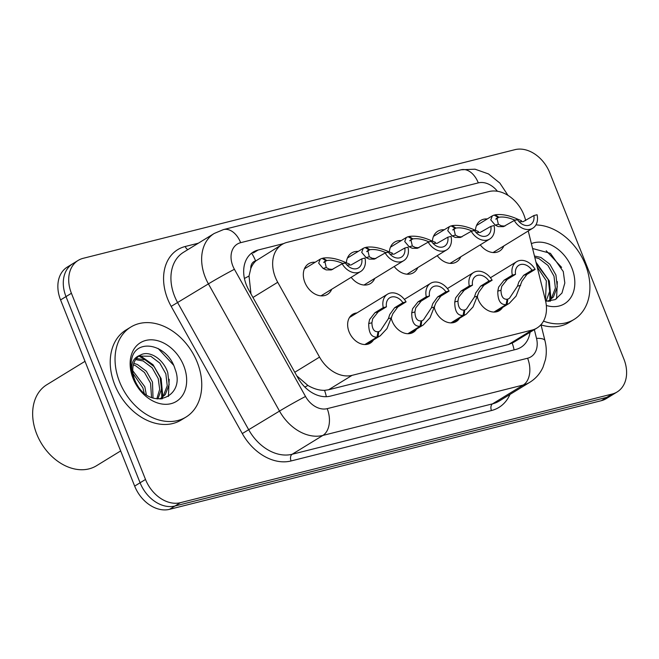 <?xml version="1.0" encoding="UTF-8"?>
<svg xmlns="http://www.w3.org/2000/svg" width="659" height="659" viewBox="0 0 659 659"><rect width="100%" height="100%" fill="white"/><g stroke="black" fill="none" stroke-linecap="round" stroke-linejoin="round"><path stroke-width="0.99" d="M373.505 339.929A16.895 12.554 -121.5 0 1 370.333 343.117A16.895 12.554 -121.5 0 1 349.081 331.839A16.895 12.554 -121.5 0 1 352.672 314.31A16.895 12.554 -121.5 0 1 356.947 312.926M416.529 329.105A16.895 12.554 -121.5 0 1 413.358 332.293A16.895 12.554 -121.5 0 1 392.105 321.015A16.895 12.554 -121.5 0 1 391.339 318.734M459.554 318.281A16.895 12.554 -121.5 0 1 456.382 321.46A16.895 12.554 -121.5 0 1 435.129 310.191A16.895 12.554 -121.5 0 1 434.363 307.91M502.578 307.456A16.895 12.554 -121.5 0 1 499.407 310.636A16.895 12.554 -121.5 0 1 478.154 299.359A16.895 12.554 -121.5 0 1 477.388 297.085M331.732 289.252A17.974 13.353 -121.5 0 1 327.465 294.367A17.974 13.353 -121.5 0 1 304.853 282.373A17.974 13.353 -121.5 0 1 308.676 263.724A17.974 13.353 -121.5 0 1 315.175 262.249M374.757 278.428A17.974 13.353 -121.5 0 1 370.49 283.543A17.974 13.353 -121.5 0 1 351.181 277.332M417.781 267.603A17.974 13.353 -121.5 0 1 413.514 272.719A17.974 13.353 -121.5 0 1 394.206 266.5M460.806 256.771A17.974 13.353 -121.5 0 1 456.539 261.895A17.974 13.353 -121.5 0 1 437.23 255.676M503.83 245.947A17.974 13.353 -121.5 0 1 499.563 251.063A17.974 13.353 -121.5 0 1 480.254 244.851M525.676 220.584L525.511 219.925A31.673 23.543 58.5 0 0 523.856 214.785A31.673 23.543 58.5 0 0 488.978 191.555L287.085 242.364A31.673 23.543 58.5 0 0 282.101 244.448A31.673 23.543 58.5 0 0 277.727 282.274L319.549 357.096A31.673 23.543 58.5 0 0 352.063 375.358L532.044 330.068A31.673 23.543 58.5 0 0 537.027 327.984A31.673 23.543 58.5 0 0 545.421 300.257L528.246 230.979M250.791 268.625A31.673 23.543 -121.5 0 1 255.997 260.807L255.593 260.906A10.56 7.85 58.5 0 0 250.791 268.625L249.02 276.022L250.988 293.947M296.772 375.836L307.893 385.449C313.643 388.802 319.187 390.433 324.541 390.342L328.528 389.79L508.517 344.5L513.518 342.4L537.027 327.984M282.101 244.448L255.997 260.807M432.419 241.194A17.974 13.353 -121.5 0 1 437.757 231.251A17.974 13.353 -121.5 0 1 444.248 229.769M389.387 252.018A17.974 13.353 -121.5 0 1 394.733 242.075A17.974 13.353 -121.5 0 1 401.224 240.593M346.362 262.842A17.974 13.353 -121.5 0 1 351.7 252.899A17.974 13.353 -121.5 0 1 358.199 251.425M475.444 230.37A17.974 13.353 -121.5 0 1 480.782 220.419A17.974 13.353 -121.5 0 1 487.273 218.945M71.419 293.28L65.999 296.599A31.673 23.543 -121.5 0 1 72.737 263.732A31.673 23.543 -121.5 0 0 65.999 296.599L140.087 482.775L65.999 296.599L60.57 299.919A31.673 23.543 -121.5 0 1 67.317 267.06L78.157 260.412A31.673 23.543 -121.5 0 1 83.141 258.32L514.943 149.667A31.673 23.543 -121.5 0 1 549.812 172.897L623.9 359.081A31.673 23.543 -121.5 0 1 617.162 391.94A31.673 23.543 -121.5 0 1 612.178 394.033L180.385 502.685A31.673 23.543 -121.5 0 1 145.507 479.455L71.419 293.28A31.673 23.543 -121.5 0 1 78.157 260.412M180.385 502.685L174.956 506.005A31.673 23.543 -121.5 0 1 140.087 482.775A31.673 23.543 -121.5 0 0 174.956 506.005L606.758 397.352L174.956 506.005L169.536 509.333A31.673 23.543 -121.5 0 1 134.667 486.103L60.57 299.919M617.162 391.94L611.741 395.268A31.673 23.543 -121.5 0 1 606.758 397.352A31.673 23.543 -121.5 0 0 611.741 395.268L606.321 398.588A31.673 23.543 -121.5 0 1 601.337 400.68L169.536 509.333M283.683 243.583L258.106 250.025A31.673 23.543 58.5 0 0 253.13 252.109A31.673 23.543 58.5 0 0 248.748 289.935L297.893 377.846A31.673 23.543 58.5 0 0 330.406 396.117L515.89 349.443A31.673 23.543 58.5 0 0 520.874 347.359A31.673 23.543 58.5 0 0 530.034 332.268M519.3 221.721L523.139 221.679L533.881 215.551L537.077 214.743A15.841 11.771 58.5 0 1 532.785 228.195A15.841 11.771 58.5 0 1 514.259 220.493L503.369 226.655L498.237 226.589L495.189 225.106L490.782 219.867L492.355 215.822L494.118 215.065L498.204 217.429L496.911 217.989L498.377 224.299L501.342 225.806L504.901 226.128M494.431 215.238L495.14 214.809C501.763 213.854 509.407 215.369 518.065 219.348L521.533 220.724M498.204 217.429L496.046 218.747M533.881 215.551A11.615 8.633 -121.5 0 1 530.577 224.595A11.615 8.633 -121.5 0 1 517.455 219.686L514.259 220.493M495.14 214.809L498.954 217.239L495.799 219.175M518.065 219.348L514.877 220.147C508.773 217.528 503.468 216.556 498.954 217.239M493.953 312.061L506.087 304.615C500.486 304.944 497.718 300.438 497.792 291.105L498.641 287.085L504.077 280.199L512.331 275.132A15.841 11.771 58.5 0 1 516.631 261.681A15.841 11.771 58.5 0 1 535.157 269.391L526.895 274.457L521.936 281.22L516.071 296.105L509.325 303.321L494.555 312.053M507.035 299.532L509.456 298.28L517.48 286.154L518.831 282.003L523.699 275.264L531.961 270.198A11.615 8.633 -121.5 0 0 518.839 265.28A11.615 8.633 -121.5 0 0 515.527 274.333L507.265 279.4L501.746 286.303L500.972 290.306C501.178 296.55 503.221 299.524 507.092 299.235L506.087 304.615M507.834 299.046L507.109 304.359M535.157 269.391L531.961 270.198M515.527 274.333L512.331 275.132M476.276 232.545L480.114 232.503L490.856 226.375L494.052 225.576A15.841 11.771 58.5 0 1 489.761 239.028A15.841 11.771 58.5 0 1 471.234 231.317L460.344 237.479L455.212 237.413L452.165 235.93L447.758 230.691L449.331 226.655L451.094 225.889L455.18 228.253L453.886 228.813L455.353 235.131L458.318 236.639L461.877 236.952M451.407 226.07L452.115 225.633C458.738 224.686 466.374 226.194 475.04 230.172L478.508 231.556M455.18 228.253L453.021 229.571M490.856 226.375A11.615 8.633 -121.5 0 1 487.553 235.42A11.615 8.633 -121.5 0 1 474.422 230.51L471.234 231.317M452.115 225.633L455.929 228.063L452.774 229.999M475.04 230.172L471.852 230.971C465.748 228.352 460.435 227.38 455.929 228.063M433.251 243.369L437.09 243.336L447.832 237.207L451.028 236.4A15.841 11.771 58.5 0 1 446.736 249.852A15.841 11.771 58.5 0 1 428.202 242.141L417.32 248.311L412.188 248.245L409.14 246.754L404.733 241.515L406.306 237.479L408.069 236.713L412.155 239.077L410.862 239.637L412.328 245.955L415.294 247.463L418.852 247.784M408.382 236.894L409.091 236.457C415.714 235.51 423.35 237.026 432.016 240.996L435.484 242.38M412.155 239.077L409.997 240.403M447.832 237.207A11.615 8.633 -121.5 0 1 444.528 246.252A11.615 8.633 -121.5 0 1 431.398 241.334L428.202 242.141M409.091 236.457L412.896 238.896L409.75 240.823M432.016 240.996L428.828 241.804C422.724 239.176 417.411 238.212 412.896 238.896M390.227 254.201L394.066 254.16L404.807 248.031L408.003 247.224A15.841 11.771 58.5 0 1 403.712 260.676A15.841 11.771 58.5 0 1 385.177 252.965L374.296 259.135L369.155 259.069L366.116 257.578L361.709 252.348L363.282 248.303L365.045 247.545L369.131 249.909L367.837 250.469L369.304 256.779L372.269 258.287L375.828 258.608M365.358 247.718L366.058 247.282C372.689 246.334 380.325 247.85 388.991 251.829L392.459 253.204M369.131 249.909L366.972 251.227M404.807 248.031A11.615 8.633 -121.5 0 1 401.504 257.076A11.615 8.633 -121.5 0 1 388.373 252.166L385.177 252.965M366.058 247.282L369.872 249.72L366.725 251.647M388.991 251.829L385.803 252.628C379.699 250.008 374.386 249.036 369.872 249.72M347.202 265.025L351.041 264.984L361.783 258.855L364.979 258.048A15.841 11.771 58.5 0 1 360.679 271.5A15.841 11.771 58.5 0 1 342.153 263.798L331.271 269.959L326.131 269.893L323.091 268.411L318.684 263.172L320.258 259.127L322.02 258.369L326.106 260.733L324.813 261.293L326.279 267.603L329.245 269.111L332.803 269.432M322.325 258.542L323.034 258.114C329.665 257.158 337.301 258.674 345.967 262.653L349.435 264.037M326.106 260.733L323.948 262.051M361.783 258.855A11.615 8.633 -121.5 0 1 358.471 267.9A11.615 8.633 -121.5 0 1 345.349 262.99L342.153 263.798M323.034 258.114L326.848 260.544L323.701 262.48M345.967 262.653L342.779 263.452C336.675 260.832 331.362 259.86 326.848 260.544M450.929 322.885L463.063 315.439C457.461 315.768 454.694 311.262 454.768 301.937L455.616 297.909L461.053 291.023L469.307 285.965A15.841 11.771 58.5 0 1 473.607 272.513A15.841 11.771 58.5 0 1 492.133 280.215L483.871 285.281L478.912 292.044L473.047 306.937L466.3 314.145L451.53 322.885M464.01 310.364L466.432 309.104L474.455 296.978L475.806 292.827L480.675 286.088L488.937 281.022A11.615 8.633 -121.5 0 0 475.814 276.113A11.615 8.633 -121.5 0 0 472.503 285.158L464.241 290.224L458.722 297.127L457.947 301.13C458.153 307.374 460.196 310.348 464.068 310.059L463.063 315.439M464.809 309.87L464.084 315.183M492.133 280.215L488.937 281.022M472.503 285.158L469.307 285.965M407.905 333.709L420.038 326.271C414.437 326.592 411.669 322.094 411.743 312.761L412.592 308.733L418.02 301.855L426.282 296.789A15.841 11.771 58.5 0 1 430.582 283.337A15.841 11.771 58.5 0 1 449.109 291.047L440.846 296.105L435.887 302.868L430.014 317.762L423.276 324.969L408.506 333.709M420.986 321.188L423.407 319.936L431.431 307.811L432.782 303.651L437.65 296.912L445.912 291.846A11.615 8.633 -121.5 0 0 432.79 286.937A11.615 8.633 -121.5 0 0 429.479 295.982L421.216 301.048L415.697 307.951L414.923 311.962C415.129 318.198 417.172 321.172 421.043 320.884L420.038 326.271M421.785 320.694L421.06 326.016M449.109 291.047L445.912 291.846M429.479 295.982L426.282 296.789M364.88 344.542L377.014 337.095C371.412 337.424 368.645 332.919 368.719 323.585L369.567 319.557L374.996 312.679L383.258 307.613A15.841 11.771 58.5 0 1 387.558 294.161A15.841 11.771 58.5 0 1 406.084 301.871L397.822 306.937L392.863 313.7L386.99 328.586L380.243 335.802L365.481 344.533M377.961 332.012L380.383 330.76L388.406 318.635L389.757 314.483L394.626 307.737L402.888 302.679A11.615 8.633 -121.5 0 0 389.766 297.761A11.615 8.633 -121.5 0 0 386.454 306.806L378.192 311.872L372.673 318.775L371.898 322.786C372.104 329.022 374.147 331.996 378.019 331.708L377.014 337.095M378.76 331.526L378.035 336.84M406.084 301.871L402.888 302.679M386.454 306.806L383.258 307.613M535.924 224.933A52.794 39.235 -121.5 0 1 585.39 264.613A52.794 39.235 -121.5 0 1 574.146 319.393A52.794 39.235 -121.5 0 1 543.494 321.131M548.239 301.303L551.509 298.14L555.38 288.107L554.005 276.162L547.934 265.404L538.947 258.608L534.795 257.389M548.123 301.361L553.42 296.962L557.292 286.937L555.924 274.992L549.845 264.234L540.866 257.438L534.457 256.013M545.446 300.364L546.36 280.858L537.176 266.986M546.031 301.311L549.672 291.36L548.272 279.68L536.385 263.806M545.66 301.278L555.183 299.614L561.97 293.041L564.829 283.008L563.272 271.541L550.43 253.344L532.596 248.517M531.385 243.616A34.425 25.586 -121.5 0 1 571.88 268.015A34.425 25.586 -121.5 0 1 546.327 305.471M574.146 319.393L569.327 322.35A52.794 39.235 -121.5 0 1 541.055 324.903M549.598 301.254L549.804 300.372M549.894 299.927L549.688 286.303M556.567 298.815L557.333 281.615M561.633 267.397L546.22 250.749M550.43 301.147L550.784 299.647M550.949 298.824L549.309 280.973L535.989 262.208M119.567 381.833A52.794 39.235 -121.5 0 1 130.811 327.053A52.794 39.235 -121.5 0 1 197.23 362.285A52.794 39.235 -121.5 0 1 185.995 417.065A52.794 39.235 -121.5 0 1 119.567 381.833M185.995 417.065L181.176 420.022A52.794 39.235 -121.5 0 1 114.748 384.782A52.794 39.235 -121.5 0 1 125.993 330.002L130.811 327.053M120.663 450.929L96.502 465.74A47.514 35.306 -121.5 0 1 36.723 434.026A47.514 35.306 -121.5 0 1 46.83 384.724L85.011 361.321M160.088 398.975L163.358 395.812L167.229 385.779L165.854 373.834L159.775 363.076L150.796 356.28L138.95 356.049M159.972 399.033L165.269 394.634L169.141 384.609L167.765 372.664C163.457 358.867 148.934 349.797 140.309 355.16A23.872 17.735 -121.5 0 0 139.906 355.399A23.872 17.735 -121.5 0 0 134.823 380.169A23.872 17.735 -121.5 0 0 137.146 384.84C151.974 411.232 185.854 396.561 175.113 369.213C167.823 343.891 135.729 337.672 131.685 359.171C130.276 365.432 130.919 372.03 133.62 378.974L134.642 381.322L133.686 379.04C129.592 366.19 131.8 358.232 140.309 355.16M156.817 398.868L159.684 389.296L158.201 378.521L152.13 367.763L143.143 360.967L135.622 359.583M157.88 398.983L161.513 389.032L160.121 377.352L154.041 366.593L145.062 359.798L136.364 358.554M151.545 397.476L150.557 383.217L144.478 372.459L135.499 365.654L133.357 364.897M153.02 398.003L152.468 382.039L146.389 371.281L137.41 364.485L133.802 363.364M144.14 393.028L142.904 387.904L133.027 373.464M146.323 394.675L144.815 386.734L132.788 370.762M183.721 365.687A34.425 25.586 -121.5 0 1 170.986 403.679A34.425 25.586 -121.5 0 1 133.077 378.431A34.425 25.586 -121.5 0 1 145.82 340.439A34.425 25.586 -121.5 0 1 183.721 365.687M161.439 398.926L161.644 398.044M161.743 397.599L161.529 383.975M147.888 361.264L138.892 356.091M168.416 396.487L169.182 379.279M173.482 365.07L158.069 348.422M162.271 398.81L162.633 397.319M162.798 396.487L161.15 378.645L153.036 364.732L140.054 355.58M244.415 278.477A31.673 1.145 -29.2 0 1 249.02 276.022M514.094 349.896A31.673 20.643 -104.1 0 0 512.216 343.125M326.337 396.685A31.673 20.643 -104.1 0 0 324.541 390.342M304.862 387.072A31.673 1.145 -29.2 0 1 307.893 385.449M255.593 260.906A31.673 20.643 -104.1 0 0 251.598 253.163M508.517 344.5L532.044 330.068M328.528 389.79L352.063 375.358M294.779 372.277L319.549 357.096M252.957 297.464L277.727 282.274M601.337 400.68L612.178 394.033M134.667 486.103L145.507 479.455M497.438 191.275A21.121 15.692 58.5 0 0 478.302 182.881L240.659 242.677A21.121 15.692 58.5 0 0 232.841 265.981A21.121 15.692 58.5 0 0 234.415 269.292L305.521 396.479A21.121 15.692 58.5 0 0 327.193 408.654L527.595 358.232A21.121 15.692 58.5 0 0 536.508 338.355L534.35 329.624M508.031 195.41L499.86 183.087L488.484 173.935L475.04 169.19L461.102 169.783A21.121 13.765 75.9 0 1 478.302 182.881M527.595 358.232A21.121 13.765 75.9 0 1 523.262 385.013L322.869 435.434A42.234 31.385 -121.5 0 1 279.515 411.084L208.417 283.889A42.234 31.385 -121.5 0 1 205.262 277.274A42.234 31.385 -121.5 0 1 214.249 233.451L183.531 252.282A42.234 31.385 58.5 0 0 174.544 296.105A42.234 31.385 58.5 0 0 177.699 302.728L248.797 429.915A42.234 31.385 58.5 0 0 292.151 454.265L492.545 403.843A42.234 31.385 58.5 0 0 499.184 401.059L529.902 382.228A42.234 31.385 -121.5 0 1 523.262 385.013L492.545 403.843A5.28 3.443 -104.1 0 0 491.466 410.541L291.064 460.962A47.514 35.306 -121.5 0 1 242.298 433.564L171.192 306.377A47.514 35.306 -121.5 0 1 185.228 246.499L198.351 243.204M171.192 306.377L208.417 283.889A21.121 0.766 -29.2 0 1 234.415 269.292M509.967 394.453A47.514 35.306 -121.5 0 1 491.466 410.541M305.521 396.479A21.121 0.766 -29.2 0 0 279.515 411.084L242.298 433.564M327.193 408.654A21.121 13.765 75.9 0 1 322.869 435.434L292.151 454.265A5.28 3.443 -104.1 0 0 291.064 460.962M185.228 246.499A5.28 3.443 -104.1 0 0 187.897 249.604M536.508 338.355A21.121 5.544 -13.9 0 1 544.96 340.662L540.998 324.665M461.102 169.783L223.459 229.587A21.121 13.765 75.9 0 1 240.659 242.677M253.287 252.974L258.106 250.025M495.189 225.106L498.377 224.299M507.265 279.4L504.077 280.199M500.972 290.306L497.792 291.105M520.668 285.355L517.48 286.154M526.895 274.457L523.699 275.264M452.165 235.93L455.353 235.131M409.14 246.754L412.328 245.955M366.116 257.578L369.304 256.779M323.091 268.411L326.279 267.603M464.241 290.224L461.053 291.023M457.947 301.13L454.768 301.937M477.643 296.179L474.455 296.978M483.871 285.281L480.675 286.088M421.216 301.048L418.02 301.855M414.923 311.962L411.743 312.761M434.619 307.003L431.431 307.811M440.846 296.105L437.65 296.912M378.192 311.872L374.996 312.679M371.898 322.786L368.719 323.585M391.594 317.827L388.406 318.635M397.822 306.937L394.626 307.737M529.902 382.228C535.816 378.538 540.215 373.455 543.082 367.005L545.479 359.476C546.706 353.265 546.533 346.996 544.96 340.662M223.459 229.587L214.249 233.451M532.785 228.195L493.072 252.545M492.355 215.822L476.515 225.543M516.631 261.681L490.436 277.744M509.325 303.321L495.131 312.02M489.761 239.028L450.048 263.369M449.331 226.655L433.49 236.367M446.736 249.852L407.015 274.193M406.306 237.479L390.466 247.191M403.712 260.676L363.99 285.026M363.282 248.303L347.441 258.015M360.679 271.5L320.966 295.85M320.258 259.127L304.417 268.847M473.607 272.513L447.412 288.568M466.3 314.145L452.107 322.844M430.582 283.337L404.387 299.392M423.276 324.969L409.082 333.676M387.558 294.161L349.501 317.498M380.243 335.802L366.058 344.5M549.219 300.751L548.23 301.361M161.06 398.423L160.071 399.033"/></g></svg>
